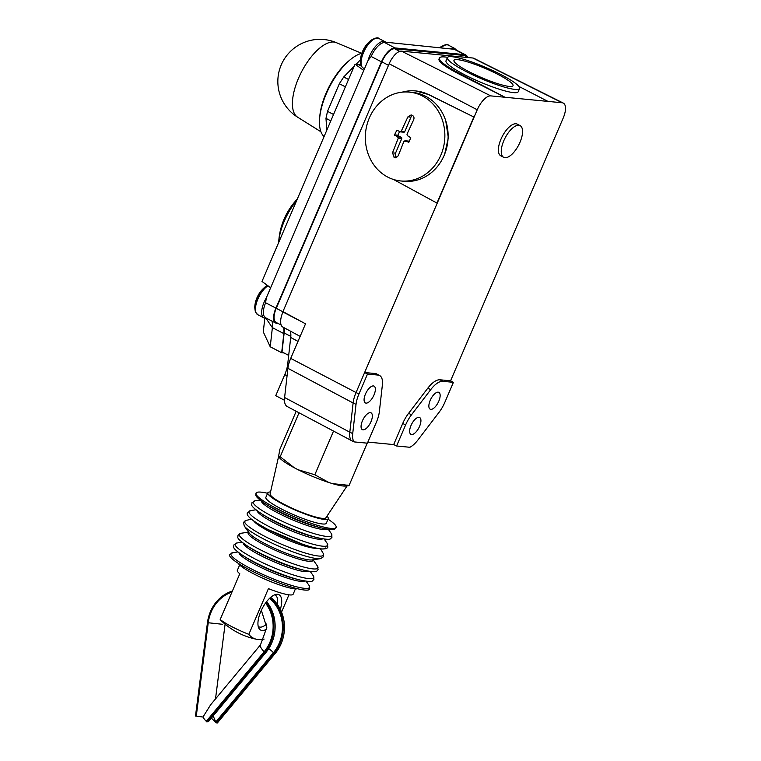 <?xml version="1.0" encoding="UTF-8"?>
<svg xmlns="http://www.w3.org/2000/svg" width="761" height="761" viewBox="0 0 761 761"><rect width="100%" height="100%" fill="white"/><g stroke="black" fill="none" stroke-linecap="round" stroke-linejoin="round"><path stroke-width="1.14" d="M213.175 715.901L215.763 722.018L216.514 722.408L274.027 653.271A37.489 33.37 -84.5 0 0 270.145 597.823M274.027 653.271L275.244 653.395A37.489 33.37 -84.5 0 0 270.659 597.366M232.39 591.05A37.489 33.37 -84.5 0 0 216.324 601.941A37.489 33.37 -84.5 0 0 207.458 622.65L195.491 716.034L202.959 717.024A11.605 3.215 39.8 0 0 206.269 721.333L206.849 721.932L264.723 652.377A37.489 33.37 -84.5 0 0 266.055 602.37M264.723 652.377L265.931 652.491A37.489 33.37 -84.5 0 0 266.607 601.656M206.849 721.932L208.419 721.628L265.931 652.491M216.514 722.408L216.267 722.845L211.339 718.108M202.959 717.024L210.711 704.686L260.49 644.862A11.605 3.215 -140.2 0 0 264.143 651.777A36.595 32.58 -84.5 0 0 265.532 603.083M216.267 722.845L217.37 722.95L275.244 653.395M400.819 180.966L404.081 181.28A44.633 39.724 -84.5 0 0 444.139 155.434A44.633 39.724 -84.5 0 0 412.633 92.433L409.38 92.119A44.633 39.724 -84.5 0 0 369.323 117.965A44.633 39.724 -84.5 0 0 400.819 180.966A44.633 39.724 -84.5 0 0 440.876 155.12A44.633 39.724 -84.5 0 0 409.38 92.119M394.531 134.859L396.89 130.15L400.286 131.872L403.815 132.205A1.075 0.951 -84.5 0 0 404.776 131.586L410.959 117.156L407.915 116.861L411.121 114.921L412.405 115.358C413.974 116.404 414.384 117.898 413.632 119.838L406.973 134.221L407.42 135.639L410.788 137.751L408.838 142.297L404.871 140.737L408.4 141.07A1.075 0.951 -84.5 0 1 408.714 141.166L405.194 140.823L403.92 141.356L398.212 155.834L395.33 157.812L394.341 157.517L392.486 152.856L398.193 138.378L397.746 136.961L394.531 134.859L397.974 135.192L398.127 135.667L394.664 135.334M398.127 135.667L401.275 137.303A1.075 0.951 -84.5 0 1 401.713 138.721L395.53 153.151A3.396 3.015 -84.5 0 0 396.747 157.537M397.974 135.192L399.544 131.548M397.394 130.416L396.89 130.15M399.972 131.777L401.247 131.244L407.915 116.861M412.567 115.453A3.396 3.015 -84.5 0 0 410.959 117.156M409.209 141.422L408.714 141.166M415.934 90.959L429.023 94.687L473.846 117.013L436.957 203.082L393.551 179.491M473.846 117.013L428.69 94.659A46.411 41.313 -84.5 0 0 415.725 90.939A46.411 41.313 -84.5 0 0 402.065 92.176M358.954 393.979L367.487 374.06L378.065 375.078A21.375 9.17 -62.6 0 1 379.644 375.544A21.375 9.17 -62.6 0 1 382.374 384.999L379.349 411.72A21.375 9.17 -62.6 0 1 376.41 422.146L367.401 443.178L354.093 441.903A21.375 9.17 -62.6 0 1 352.714 433.618L356.015 404.405A21.375 9.17 -62.6 0 1 358.954 393.979L356.053 392.524A21.422 9.189 -62.6 0 0 353.114 402.978L349.813 432.191A21.422 9.189 -62.6 0 0 351.192 440.486A21.422 9.189 -62.6 0 1 349.822 432.153L353.123 402.94A21.422 9.189 -62.6 0 1 356.072 392.486L477.242 109.784A16.067 6.887 -62.6 0 1 490.778 95.886L562.16 102.764A16.067 6.887 -62.6 0 1 563.273 103.077L473.875 58.302A14.621 6.269 117.4 0 0 472.866 58.017L401.485 51.139A14.621 6.269 117.4 0 0 389.156 63.772L282.94 311.61L305.522 323.825L290.712 358.393A20.347 8.723 117.4 0 0 287.915 368.314L284.604 397.527A20.347 8.723 117.4 0 0 287.125 406.479L351.287 440.495M284.481 400.267L275.739 395.682L284.766 374.621A21.298 9.132 117.4 0 0 287.696 364.224L290.712 337.504A21.298 9.132 117.4 0 0 290.283 331.064M300.148 336.372L282.797 327.04A16.19 6.944 -62.6 0 1 282.949 311.981L283.073 311.687M283.492 327.411A21.422 9.189 -62.6 0 1 283.834 333.594L281.665 352.724L284.015 352.952M278.25 323.53L276.947 323.406A16.067 6.887 -62.6 0 1 275.805 323.073A16.067 6.887 -62.6 0 1 275.92 308.11L381.47 61.831A16.067 6.887 -62.6 0 1 395.016 47.943L464.648 54.649A16.067 6.887 -62.6 0 1 465.799 54.982A16.067 6.887 -62.6 0 1 467.397 56.818M284.053 327.715A21.422 9.189 -62.6 0 1 284.157 332.947L282.017 351.915L288.695 355.387M468.966 57.636L465.38 55.781A15.172 6.507 117.4 0 0 464.296 55.467L394.664 48.752A15.172 6.507 117.4 0 0 381.879 61.869L276.253 308.31A15.172 6.507 117.4 0 0 276.148 322.445L281.151 325.042M465.799 54.982L455.487 49.636A16.067 6.887 117.4 0 0 454.336 49.303L385.827 42.216M456.562 50.188L454.678 48.409L448.457 45.184C447.649 43.957 445.128 44.509 440.885 46.84L440.885 46.84A16.019 6.868 117.4 0 0 440.134 47.448M395.016 47.943L384.705 42.597L386.008 42.378L385.037 41.703A16.78 7.201 117.4 0 0 368.134 60.29L266.283 297.932L265.608 302.764C263.363 308.338 262.811 312.695 263.934 315.834L265.589 317.775L275.805 323.073M384.705 42.597A16.067 6.887 117.4 0 0 371.168 56.485L368.134 60.29M364.519 68.718L362.398 67.586L360.98 65.503L360.362 61.108A16.019 6.868 117.4 0 1 371.254 40.133L371.254 40.133C375.496 37.793 378.017 37.241 378.826 38.469A16.78 7.201 117.4 0 0 366.165 47.486A16.78 7.201 117.4 0 0 361.637 66.197A16.78 7.201 117.4 0 0 362.645 67.748M371.254 40.133A27.853 27.853 0 0 0 366.792 44.414L366.792 44.414A13.108 5.622 117.4 0 0 361.294 55.001L361.294 55.001A27.853 27.853 0 0 0 360.362 61.108M267.434 285.404A16.019 6.868 117.4 0 0 265.627 286.564L265.627 286.564A16.019 6.868 117.4 0 0 254.735 307.549L255.363 311.934L257.741 314.693A16.78 7.201 117.4 0 1 256.01 312.638A16.78 7.201 117.4 0 1 258.084 298.559A16.78 7.201 117.4 0 1 267.977 285.803M267.425 285.394L265.627 286.564A27.853 27.853 0 0 0 261.175 290.845L261.175 290.845A13.108 5.622 117.4 0 0 255.667 301.442L255.667 301.442A27.853 27.853 0 0 0 254.735 307.549M363.768 70.478L355.092 64.2L358.174 64.495A16.067 6.887 117.4 0 0 360.562 64.067M264.818 318.269L263.277 331.891L270.222 346.778L272.381 327.649L266.084 318.45M355.092 64.2L261.984 281.456L270.65 287.734M360.438 59.834L356.091 64.295M354.236 66.197L343.715 76.985L339.349 83.729L327.515 111.344L325.984 118.355L326.792 130.236M348.538 79.496L343.715 76.985M345.38 86.859L339.349 83.729M333.546 114.473L327.515 111.344M330.807 120.856L325.984 118.355M332.405 99.929A47.306 20.29 -62.6 0 1 333.404 97.522A47.306 20.29 -62.6 0 1 334.469 95.115M351.668 68.832A47.306 20.29 -62.6 0 1 353.741 66.702M326.726 129.265A47.306 20.29 -62.6 0 1 326.621 127.724M324.072 136.58A47.306 20.29 -62.6 0 1 319.601 118.697A47.306 20.29 -62.6 0 1 326.279 93.822A47.306 20.29 -62.6 0 1 350.203 59.758A47.306 20.29 -62.6 0 1 361.827 53.289M319.601 118.697L319.763 116.661A44.633 19.139 -62.6 0 1 326.06 93.194A44.633 19.139 -62.6 0 1 348.633 61.061L350.203 59.758M271.905 321.056A21.422 9.189 -62.6 0 1 272.381 327.649L283.834 333.594M278.697 242.445A39.277 16.847 -62.6 0 1 284.281 221.118A39.277 16.847 -62.6 0 1 296.695 200.447M281.665 352.724L270.222 346.778M367.867 442.093L393.77 444.586M296.172 411.32L279.839 449.428L278.707 455.706L278.745 456.495L280.181 456.781L299.016 412.833L280.191 456.781L294.364 467.806L298.074 469.727L314.816 474.759L333.508 431.145L314.826 474.769L328.847 482.503L332.519 483.644L349.109 485.385L367.202 443.159M278.745 456.495L279.392 457.608A37.489 5.765 -156.8 0 0 294.364 467.806M367.211 443.168L349.109 485.385L347.672 485.099M348.281 485.803L345.76 486.051A37.489 5.765 -156.8 0 1 332.519 483.644M328.847 482.503A37.489 5.765 -156.8 0 1 298.074 469.727M347.073 485.927L325.87 517.822A30.345 4.671 -156.8 0 1 284.281 504.419A30.345 4.671 -156.8 0 1 270.107 493.918L278.716 455.963M326.964 516.167A32.885 5.061 -156.8 0 1 328.267 518.707A32.885 5.061 -156.8 0 1 283.121 504.305A32.885 5.061 -156.8 0 1 267.815 492.795A32.885 5.061 -156.8 0 1 270.545 491.987M328.267 518.707L326.326 523.245A32.885 5.061 -156.8 0 1 281.18 508.852A32.885 5.061 -156.8 0 1 265.865 497.333L267.815 492.795M328.058 519.202A43.596 6.706 -156.8 0 1 336.172 527.459A43.596 6.706 -156.8 0 1 276.319 508.377A43.596 6.706 -156.8 0 1 256.019 493.109A43.596 6.706 -156.8 0 1 267.596 493.29M309.765 589.071A43.596 6.706 -156.8 0 1 249.912 569.989A43.596 6.706 -156.8 0 1 229.613 554.721L232.733 552.724A42.787 6.583 -156.8 0 0 250.873 568.667A42.787 6.583 -156.8 0 0 293.071 585.856A42.787 6.583 -156.8 0 0 309.061 585.437L309.765 589.071M297.57 588.748A32.885 5.061 -156.8 0 1 253.384 573.699A32.885 5.061 -156.8 0 1 238.26 563.33M239.639 564.976L237.346 570.312A30.345 4.671 23.2 0 0 239.801 573.765L220.195 619.502A69.137 29.66 117.4 0 0 221.641 621.09A71.41 71.41 0 0 0 256.723 639.307A69.137 29.66 -62.6 0 1 248.818 634.36A30.345 4.671 -156.8 0 1 231.877 626.683A30.345 4.671 -156.8 0 1 220.195 619.502M248.818 634.36L268.424 588.634A30.345 4.671 23.2 0 0 293.137 594.227L295.43 588.881M288.942 594.836L281.541 612.11M264.124 639.078A69.137 29.66 -62.6 0 1 256.723 639.307M266.711 629.1A19.91 8.542 -62.6 0 1 258.921 628.32A19.91 8.542 -62.6 0 1 260.795 611.53A19.91 8.542 -62.6 0 1 276.576 594.322A19.91 8.542 -62.6 0 1 280.314 609.371M274.626 594.845A17.855 7.658 -62.6 0 1 275.187 595.073A17.855 7.658 -62.6 0 1 277.308 604.377M266.654 624.01A17.855 7.658 -62.6 0 1 258.74 626.76A17.855 7.658 -62.6 0 1 258.226 626.427M419.577 426.341A9.465 4.062 -62.6 0 1 410.921 434.322A9.465 4.062 -62.6 0 1 410.997 425.513A9.465 4.062 -62.6 0 1 419.644 417.532A9.465 4.062 -62.6 0 1 419.577 426.341M438.793 401.18A9.465 4.062 -62.6 0 1 430.136 409.161A9.465 4.062 -62.6 0 1 430.212 400.353A9.465 4.062 -62.6 0 1 438.859 392.372A9.465 4.062 -62.6 0 1 438.793 401.18M405.603 424.961A21.375 9.17 -62.6 0 1 411.492 414.812L430.707 389.651A21.375 9.17 -62.6 0 1 442.835 381.318L453.404 382.336L444.871 402.255A21.375 9.17 -62.6 0 1 438.983 412.405L417.979 439.906A21.375 9.17 -62.6 0 1 409.894 447.278L396.586 445.994L405.603 424.961L402.721 423.468A21.422 9.189 -62.6 0 1 408.619 413.299L427.834 388.139A21.422 9.189 -62.6 0 1 439.991 379.796L450.579 380.814L453.404 382.336M402.721 423.468L393.684 444.548L396.586 445.994M450.579 380.814L563.197 118.06A16.067 6.887 -62.6 0 0 563.273 103.077M367.487 374.06L364.624 372.529L375.221 373.546A21.422 9.189 -62.6 0 1 376.8 374.022L379.644 375.544M503.677 157.327L500.814 155.834A17.855 7.658 -62.6 0 1 500.947 139.215A17.855 7.658 -62.6 0 1 517.271 124.148L520.134 125.641A17.855 7.658 -62.6 0 1 520.001 142.259A17.855 7.658 -62.6 0 1 503.677 157.327A17.855 7.658 -62.6 0 1 503.811 140.699A17.855 7.658 -62.6 0 1 520.134 125.641M351.211 440.457L354.093 441.903M365.432 394.112A9.465 4.062 -62.6 0 1 374.089 386.131A9.465 4.062 -62.6 0 1 374.012 394.94A9.465 4.062 -62.6 0 1 365.366 402.921A9.465 4.062 -62.6 0 1 365.432 394.112M362.417 420.833A9.465 4.062 -62.6 0 1 371.064 412.852A9.465 4.062 -62.6 0 1 370.997 421.661A9.465 4.062 -62.6 0 1 362.341 429.642A9.465 4.062 -62.6 0 1 362.417 420.833M460.12 74.597C445.613 67.13 438.555 61.983 438.945 59.168L439.439 58.007A46.411 7.134 23.2 0 0 460.405 73.931L460.12 74.597L504.981 97.256L460.405 73.931M518.859 86.402L547.968 101.403L504.981 97.256M447.554 57.332A46.411 7.134 23.2 0 0 439.439 58.007M519.592 88.523L518.203 91.767A39.277 6.04 -156.8 0 1 464.296 74.578A39.277 6.04 -156.8 0 1 446.003 60.823L447.392 57.579A39.277 6.04 -156.8 0 1 501.309 74.768A39.277 6.04 -156.8 0 1 519.592 88.523A39.277 6.04 -156.8 0 1 465.684 71.344A39.277 6.04 -156.8 0 1 447.392 57.579M468.919 71.648A32.133 4.937 -156.8 0 1 453.937 60.471A32.133 4.937 -156.8 0 1 498.065 74.464A32.133 4.937 -156.8 0 1 512.99 85.784A32.133 4.937 -156.8 0 1 468.919 71.648M231.934 592.115A36.595 32.58 -84.5 0 0 216.904 602.541A36.595 32.58 -84.5 0 0 208.238 622.755L222.374 624.277M268.728 648.676A8.923 2.473 -140.2 0 1 273.456 652.672L215.763 722.018M264.143 651.777L206.269 721.333M208.238 622.755L196.271 716.149M273.456 652.672A36.595 32.58 -84.5 0 0 269.508 598.412M406.755 141.632L403.92 141.356M396.329 157.708L394.341 157.517M396.586 157.613L394.055 157.365M395.53 153.151L392.486 152.856M401.713 138.721L398.193 138.378M401.275 137.303L397.746 136.961M404.776 131.586L401.247 131.244M356.053 392.524L290.712 358.393M477.242 109.784L389.156 63.772M454.678 48.409A16.78 7.201 117.4 0 0 450.997 48.495M448.457 45.184A16.78 7.201 117.4 0 0 441.256 47.562M464.648 54.649L454.336 49.303M385.76 42.216A16.78 7.201 117.4 0 0 385.037 41.703L378.826 38.469M275.92 308.11L265.608 302.764M381.47 61.831L371.168 56.485M266.283 297.932A16.78 7.201 117.4 0 0 262.222 315.863A16.78 7.201 117.4 0 0 263.953 317.917L257.741 314.693M361.256 66.102L358.174 64.495M336.314 42.645A42.131 42.131 0 0 0 281.247 64.875A42.131 42.131 0 0 0 297.618 117.184A42.017 18.026 -62.6 0 1 298.455 78.364A42.017 18.026 -62.6 0 1 336.314 42.645L361.684 53.327M468.376 57.579L464.296 55.467M399.715 51.377L394.664 48.752M388.5 65.313L381.879 61.869M283.016 311.82L276.253 308.31M290.816 336.4L284.157 332.947M336.172 527.459C334.165 528.6 337.342 531.321 321.57 527.972A42.207 6.488 -156.8 0 1 276.272 510.022A42.207 6.488 -156.8 0 1 265.722 504.039C252.557 495.04 256.514 495.306 256.019 493.109M321.57 527.972L317.27 526.897A36.128 5.555 -156.8 0 1 278.497 511.525A36.128 5.555 -156.8 0 1 269.47 506.407L265.722 504.039M326.84 529.114A35.834 5.508 -156.8 0 1 278.003 513.009A35.834 5.508 -156.8 0 1 261.261 501.004M317.394 537.704A42.207 6.488 -156.8 0 1 272.105 519.753A42.207 6.488 -156.8 0 1 261.546 513.77L265.294 516.129A36.128 5.555 -156.8 0 0 274.331 521.256A36.128 5.555 -156.8 0 0 313.104 536.619L317.394 537.704C333.175 541.042 329.989 538.331 331.996 537.19L331.301 533.556A42.787 6.583 -156.8 0 1 315.301 533.975A42.787 6.583 -156.8 0 1 273.104 516.786A42.787 6.583 -156.8 0 1 254.973 500.843L260.053 500.072M322.674 538.836A35.834 5.508 -156.8 0 1 273.836 522.74A35.834 5.508 -156.8 0 1 257.094 510.736M250.797 510.564L247.686 512.562C245.175 515.121 251.939 520.762 267.967 529.504L303.04 544.4C310.041 546.864 316.462 548.405 322.322 549.014C325.927 548.947 327.763 548.243 327.829 546.921L327.125 543.278A42.787 6.583 -156.8 0 1 311.135 543.706A42.787 6.583 -156.8 0 1 268.937 526.507A42.787 6.583 -156.8 0 1 250.797 510.564L255.886 509.803M325.67 547.939A42.017 6.459 -156.8 0 1 268.015 529.513M317.366 548.358A35.853 5.508 -156.8 0 1 269.927 531.834A35.853 5.508 -156.8 0 1 253.851 521.142M320.543 558.65A42.787 6.583 -156.8 0 1 263.601 538.959A42.787 6.583 -156.8 0 1 244.214 525.927L249.18 533.014A35.206 5.413 -156.8 0 0 265.132 543.735A35.206 5.413 -156.8 0 0 311.991 559.934L320.543 558.65L323.663 556.643L323.235 553.437A42.882 6.592 -156.8 0 1 306.445 553.371A42.882 6.592 -156.8 0 1 264.695 536.296A42.882 6.592 -156.8 0 1 246.136 520.391L251.339 519.221M312.895 559.801A35.206 5.413 -156.8 0 1 297.637 558.764A35.206 5.413 -156.8 0 1 264.543 545.095A35.206 5.413 -156.8 0 1 248.657 532.262M303.496 570.132A42.207 6.488 -156.8 0 1 258.207 552.182A42.207 6.488 -156.8 0 1 247.648 546.198L251.396 548.557A36.128 5.555 -156.8 0 0 260.433 553.685A36.128 5.555 -156.8 0 0 299.206 569.047L303.496 570.132C319.278 573.471 316.091 570.76 318.098 569.618L317.404 565.975A42.787 6.583 -156.8 0 1 301.404 566.403A42.787 6.583 -156.8 0 1 259.206 549.204A42.787 6.583 -156.8 0 1 241.075 533.261L248.562 532.139M308.776 571.264A35.834 5.508 -156.8 0 1 259.939 555.169A35.834 5.508 -156.8 0 1 243.197 543.154M299.33 579.863A42.207 6.488 -156.8 0 1 254.041 561.903A42.207 6.488 -156.8 0 1 243.482 555.92L247.23 558.289A36.128 5.555 -156.8 0 0 256.267 563.406A36.128 5.555 -156.8 0 0 295.03 578.779L299.33 579.863C315.111 583.202 311.924 580.481 313.932 579.34L313.228 575.706A42.787 6.583 -156.8 0 1 297.237 576.125A42.787 6.583 -156.8 0 1 255.04 558.935A42.787 6.583 -156.8 0 1 236.899 542.993L241.988 542.222M304.6 580.995A35.834 5.508 -156.8 0 1 255.763 564.89A35.834 5.508 -156.8 0 1 239.021 552.886M408.619 413.299L411.492 414.812M427.834 388.139L430.707 389.651M439.991 379.796L442.835 381.318M349.822 432.153L352.714 433.618M353.123 402.94L356.015 404.405M375.221 373.546L378.065 375.078M288.571 364.7L287.696 364.224M287.068 375.82L284.766 374.621M297.998 341.375L290.712 337.504M302.402 322.141L282.949 311.981M562.16 102.764L472.866 58.017M490.778 95.886L401.485 51.139M353.114 402.978L287.915 368.314M349.813 432.191L284.604 397.527M215.506 698.921L225.094 624.163M261.337 610.322L266.788 627.502L260.49 644.862M445.718 120.628L448.324 137.76L444.538 154.759L441.932 159.924M440.885 46.84A27.853 27.853 0 0 0 440.115 47.448M366.792 44.414L361.294 55.001M261.175 290.845L255.667 301.442M263.953 317.917L266.826 318.412M297.618 117.184L320.952 131.786M297.266 199.135A67.834 67.834 0 0 0 278.688 242.464M261.546 513.77C248.248 504.648 252.414 505.076 251.853 502.84L254.973 500.843M328.343 529.342L331.301 533.556M324.176 539.073L327.125 543.278M244.214 525.927L243.51 522.293L246.136 520.391M320.495 548.862L323.235 553.437M247.648 546.198C234.35 537.076 238.516 537.504 237.955 535.268L241.075 533.261M313.056 559.773L317.404 565.975M243.482 555.92C230.183 546.798 234.34 547.235 233.789 544.99L236.899 542.993M310.279 571.492L313.228 575.706M237.822 551.953L232.733 552.724M306.112 581.223L309.061 585.437"/></g></svg>
